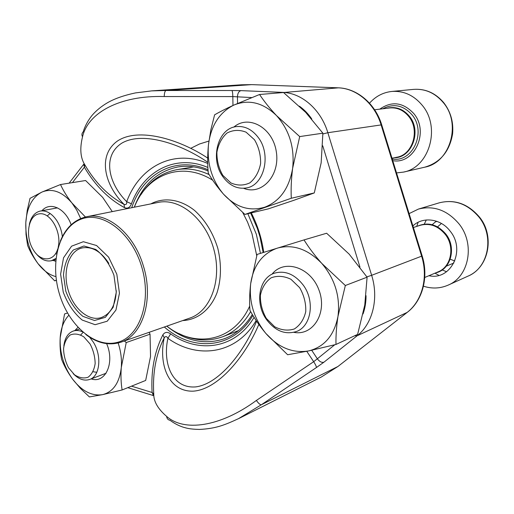 <?xml version="1.0" encoding="UTF-8"?>
<svg xmlns="http://www.w3.org/2000/svg" width="514" height="514" viewBox="0 0 514 514"><rect width="100%" height="100%" fill="white"/><g stroke="black" fill="none" stroke-linecap="round" stroke-linejoin="round"><path stroke-width="0.77" d="M68.497 367.735L74.498 374.77C79.214 377.861 83.737 378.683 88.074 377.231C91.852 374.378 94.21 369.823 95.154 363.559C95.026 356.774 93.336 350.246 90.078 343.982L83.872 336.908C79.047 333.939 74.504 333.29 70.257 334.955C66.621 337.968 64.385 342.549 63.556 348.698C63.73 355.29 65.374 361.638 68.497 367.735M63.864 345.838C64.815 337.974 67.996 333.033 73.418 331.003C76.265 330.11 79.291 330.38 82.491 331.813M89.648 337.223L93.214 341.977C102.08 355.592 100.018 376.203 89.732 379.435C84.206 381.221 78.693 379.287 73.2 373.646M222.832 175.37L230.876 182.926C237.339 185.76 243.662 185.74 249.849 182.868C255.342 178.319 258.928 171.914 260.604 163.658C260.797 154.971 258.76 146.998 254.488 139.744L246.084 132.182C239.428 129.573 233.067 129.856 227.008 133.042C221.746 137.797 218.373 144.203 216.902 152.253C216.799 160.631 218.778 168.335 222.832 175.37M396.538 172.916L403.49 172.1C429.196 167.622 441.166 127.376 422.167 105.216C413.744 95.212 403.593 90.631 391.732 91.46C382.988 92.443 375.586 96.356 369.515 103.192M223.044 176.925C209.712 159.366 217.666 128.089 236.594 126.579C244.87 125.84 252.072 129.457 258.201 137.424C271.688 154.714 264.145 185.432 246.45 187.938C237.352 189.338 229.552 185.663 223.044 176.925M266.336 318.41L274.624 326.724C281.325 330.251 287.904 330.997 294.374 328.954C300.137 325.201 303.928 319.419 305.759 311.606C306.048 303.196 304.005 295.209 299.63 287.647L290.963 279.295C284.062 275.96 277.444 275.472 271.109 277.83C265.584 281.813 262.012 287.622 260.399 295.261C260.206 303.382 262.185 311.099 266.336 318.41M423.459 286.202C431.991 288.919 440.228 288.56 448.176 285.109C469.179 276.628 475.334 243.771 458.893 223.738C447.244 210.155 433.758 205.266 418.435 209.076L409.099 213.618M266.361 319.361C254.629 303.112 258.953 277.682 274.746 273.082C285.347 270.293 294.875 274.341 303.337 285.231C315.121 301.082 311.311 326.03 296.719 331.401C285.302 335.096 275.183 331.087 266.361 319.361M449.66 259.005L454.813 261.003M441.43 223.449L437.099 227.272M436.99 221.38L435.403 221.907L431.734 225.1M453.92 262.988L445.4 266.548M58.088 247.613C62.098 232.591 50.603 211.993 39.437 213.824C28.206 214.974 24.723 236.401 33.275 249.785C40.49 262.204 54.227 261.922 57.806 248.654M29.324 224.355C31.116 216.786 34.804 212.346 40.381 211.029C46.472 210.207 51.985 213.471 56.925 220.808C59.849 225.511 61.661 230.786 62.361 236.646M55.994 258.394L51.381 260.752C45.759 261.812 40.535 259.268 35.704 253.126M304.018 239.916L257.096 254.417L250.691 283.574C249.566 293.115 249.322 302.039 249.952 310.347C254.199 318.089 259.493 325.786 265.841 333.419L287.634 354.744L308.631 350.927L335.976 344.457C335.796 335.803 336.464 326.448 337.974 316.399L345.337 285.514L321.745 263.361C314.767 255.522 308.863 247.709 304.018 239.916L326.634 233.24L349.154 254.128L367.099 277.181L345.337 285.514M367.099 277.181L364.767 305.02L357.622 334.383L335.976 344.457M271.983 274.238C283.908 258.799 310.424 266.869 318.853 289.767C327.797 312.493 313.18 336.233 293.867 332.346M337.974 316.399C340.39 296.662 334.98 278.98 321.745 263.361C307.745 249.001 292.929 243.932 277.284 248.14C262.301 253.601 253.434 265.417 250.691 283.574C248.879 301.949 253.929 318.571 265.841 333.419C278.447 347.65 292.71 353.484 308.631 350.927C324.398 346.956 334.177 335.449 337.974 316.399M112.277 211.601L102.665 197.37L85.587 180.517L60.523 184.539L41.981 192.056L30.011 198.346L27.216 210.522L25.803 222.652L26.021 234.371L27.608 245.435C30.05 251.526 33.532 257.61 38.055 263.688L54.677 280.837L56.373 280.169M85.427 216.998L71.921 202.966C67.051 196.778 63.254 190.636 60.523 184.539M56.405 280.387L54.677 280.837M55.589 253.595L56.63 254.025M50.096 213.471L47.262 215.874M41.942 210.74C50.012 201.18 65.451 208.247 71.15 224.798M55.711 261.279L52.916 260.386M80.679 218.566L76.792 210.213L71.921 202.966C62.136 191.632 52.158 187.995 41.981 192.056C32.273 197.151 26.876 207.354 25.803 222.652C25.379 238.123 29.465 251.802 38.055 263.688C43.375 270.576 49.338 274.894 55.942 276.635M259.564 94.499L233.684 105.152C226.115 108.615 219.754 111.846 214.608 114.834L210.868 129.721L208.466 144.685C207.489 154.65 207.425 164.139 208.279 173.16C212.269 180.086 217.345 187.09 223.513 194.17L244.927 214.434L291.284 198.256C290.847 188.799 291.303 178.801 292.646 168.258L299.701 136.583L276.538 115.624C269.773 108.409 264.112 101.367 259.564 94.499L283.529 92.52L305.65 112.328L322.882 133.184L299.701 136.583M244.927 214.434L268.462 208.819L293.545 200.415L314.285 192.93L291.284 198.256M314.285 192.93L321.154 162.848L322.882 133.184M233.812 127.131C248.525 114.237 272.799 127.6 276.301 151.688C280.323 175.672 261.51 195.744 243.649 188.297M292.646 168.258C294.773 147.685 289.401 130.138 276.538 115.624C262.956 102.492 248.667 99.003 233.684 105.152C219.337 112.508 210.933 125.686 208.466 144.685C206.904 163.793 211.922 180.286 223.513 194.17C235.765 207.328 249.528 211.665 264.794 207.181C279.905 201.257 289.189 188.285 292.646 168.258M67.507 313.013L64.571 313.932L60.183 337.769C59.778 345.504 60.26 352.707 61.622 359.376C64.237 366.032 67.867 372.592 72.513 379.049L80.345 388.314L89.378 396.924L102.62 394.643L122.12 389.959C120.963 383.078 120.687 375.606 121.291 367.536L126.219 342.555L124.394 340.962M122.12 389.959L145.674 380.437L150.531 356.465L150.043 334.171L126.219 342.555M150.043 334.171L149.137 332.314M93.13 371.731L96.818 372.303M83.101 332.34L80.724 334.942M74.89 330.534L77.948 327.373M106.649 343.648C115.059 362.897 105.376 383.919 91.177 378.889M68.831 315.255C63.742 320.691 60.864 328.195 60.183 337.769C59.598 352.732 63.704 366.495 72.513 379.049C81.777 391.077 91.813 396.275 102.62 394.643C113.241 391.861 119.466 382.827 121.291 367.536C121.934 359.556 120.893 351.377 118.175 342.999M258.831 324.398C245.628 355.977 217.942 389.888 192.853 391.18C168.174 391.604 158.46 363.983 164.217 337.807C155.973 354.172 152.485 372.901 153.75 394C153.628 401.466 157.92 408.926 166.62 416.379C183.916 431.914 219.973 427.211 256.383 400.445L313.675 361.689L306.768 351.313M207.707 162.238C181.738 144.261 143.194 130.935 122.004 143.033C101.965 155.678 108.351 183.472 126.714 201.674C126.945 204.142 126.039 205.035 123.996 204.341C104.515 185.001 97.345 155.716 117.224 141.177C138.105 126.939 179.135 139.011 207.688 158.081M251.693 97.564L232.823 96.587L164.236 96.542C119.833 95.206 87.945 112.772 82.529 136.814C79.651 148.585 80.428 157.939 84.868 164.878C95.283 182.74 108.325 195.892 123.996 204.341L124.549 207.65C127.697 208.851 129.991 207.579 131.417 203.827L126.714 201.674C139.313 166.973 173.501 148.36 207.733 163.478M151.797 90.882L166.016 90.496L251.667 84.63L241.451 84.784L151.797 90.862M311.709 350.259L317.344 358.785L313.675 361.689C315.59 364.683 316.495 366.636 316.393 367.549L261.337 404.769L238.849 418.447M153.744 393.891L152.099 392.478C150.853 370.87 154.444 351.66 162.88 334.845L164.217 337.807C165.527 336.027 166.754 336.195 167.905 338.321C162.469 362.968 172.017 388.944 195.834 386.888C219.979 383.727 244.947 350.31 256.595 321.173M334.775 344.759L317.344 358.785C319.573 361.702 321.777 362.833 323.948 362.184L357.114 335.79L407.127 312.422C422.078 301.108 428.438 277.534 421.628 256.197L381.105 124.876C374.738 103.552 356.44 88.215 337.994 87.823L251.969 84.637M256.158 320.518C236.581 354.21 197.646 359.659 167.905 338.321L170.635 333.894C167.391 331.646 164.808 331.967 162.88 334.845M238.869 418.492L321.34 377.006L337.814 366.546L261.337 404.769C260.078 404.781 258.426 403.342 256.383 400.445M170.044 420.317C168.001 419.899 166.857 418.582 166.62 416.379M153.827 395.864L152.099 392.478L131.5 386.162M237.571 103.423L237.429 96.889C237.648 93.24 238.856 91.158 241.053 90.631L231.891 90.515C232.431 91.036 232.739 93.06 232.823 96.587L232.97 105.473M164.236 96.542C164.326 93.034 164.917 91.017 166.016 90.496L231.891 90.515M82.529 136.814C81.553 134.964 81.758 133.338 83.139 131.925M84.058 163.497L84.38 167.198C95.084 185.464 108.473 198.95 124.549 207.65M84.906 164.936L84.38 167.198L72.423 182.631M208.902 141.067L199.496 143.997L190.681 148.353M63.228 292.106L60.613 274.129L63.543 257.784L71.587 246.174L83.345 241.708L96.581 245.531L108.602 257.135L116.826 274.232L119.447 293.218L115.952 310.032L107.201 321.224L95.122 324.7L82.189 320.055C73.958 313.174 67.642 303.858 63.228 292.106M65.824 291.239L63.473 275.054C64.385 264.459 67.687 256.088 73.38 249.958L83.949 245.994L95.822 249.463C103.629 255.497 109.668 264.074 113.935 275.196L116.286 292.196L113.176 307.269L105.351 317.337L94.525 320.498L82.902 316.367C75.494 310.199 69.801 301.821 65.824 291.239M116.305 290.751C115.624 305.072 110.626 314.003 101.297 317.549C88.967 321.77 73.463 308.689 68.298 290.494C62.316 271.585 68.85 250.659 82.259 247.921C92.096 246.232 100.943 251.372 108.814 263.354M413.558 89.385C425.38 88.556 435.429 92.97 443.691 102.614C450.682 111.692 453.65 122.107 452.596 133.865C449.557 151.508 440.273 162.617 424.737 167.185C449.943 162.765 461.79 123.925 443.299 102.601C435.095 92.97 425.181 88.562 413.558 89.385L391.732 91.46M392.747 160.651C414.265 164.782 429.575 131.918 413.751 113.523C403.092 102.254 391.771 100.795 379.795 109.148M392.233 158.98C412.453 162.938 426.851 132.079 412.003 114.802C403.259 105.184 393.531 103.173 382.827 108.775M394.212 157.766C411.868 158.016 422.045 131.057 409.317 116.164C403.021 108.814 395.568 106.186 386.965 108.274M392.002 158.222L396.757 157.245C412.768 154.83 420.285 130.055 408.681 116.389C403.406 110.08 397.033 107.265 389.554 107.959L374.616 109.778M446.57 271.739L441.828 269.779M424.108 224.477L426.299 219.953M439.226 202.837C454.485 199.047 467.791 203.672 479.144 216.715C494.635 234.776 489.752 266.894 468.042 276.121C488.615 267.788 494.738 236.054 478.746 216.805C467.419 203.75 454.247 199.091 439.226 202.837L418.435 209.076M418.145 222.273L416.713 226.423M434.966 273.172L438.885 275.35M428.939 275.71C450.817 280.824 466.069 250.241 450.168 231.165C440.787 218.514 422.765 216.278 412.896 225.916M435.666 272.876C450.855 269.869 456.888 247.53 445.766 233.966C437.305 224.335 427.866 221.746 417.432 226.186M424.744 277.476L438.095 271.855C451.253 266.914 455.218 246.656 445.15 234.268C437.909 225.749 429.498 222.78 419.925 225.37L413.384 227.516M166.787 326.146C185.618 341.251 205.028 345.376 225.023 338.514C236.042 334.158 245.146 326.133 252.323 314.439M182.483 166.42L178.107 166.928C157.406 171.194 142.789 184.616 134.27 207.206M241.053 90.631L282.552 92.372C301.699 92.867 320.961 109.559 327.848 132.715L371.648 275.311L422.167 255.966C428.946 277.232 422.489 300.87 407.274 312.345L337.974 366.463L321.34 377.006M322.895 133.974L327.848 132.715L381.696 124.831L422.167 255.966L421.557 255.953M366.893 276.873L371.648 275.311C379.004 298.493 372.592 323.878 357.114 335.79L354.692 335.745M316.393 367.549L323.948 362.184M153.782 395.221L152.742 394.906M83.628 165.251L84.45 164.184M281.601 92.681L338.385 87.836M131.725 207.714C142.828 173.854 175.441 155.312 208.029 169.781M251.282 212.918C257.63 225.28 261.78 238.425 263.721 252.348M252.901 315.39C233.285 349.334 192.763 352.122 164.339 327M170.635 333.894C198.809 353.94 235.463 348.794 254.102 317.331M363.045 313.938C365.062 308.265 366.064 302.187 366.045 295.704M359.967 267.1L322.734 145.79M311.786 119.004C308.246 113.825 304.127 109.559 299.418 106.199M207.894 167.48C175.634 153.577 143.425 171.085 131.417 203.827M381.266 125.397L381.696 124.831C375.329 103.571 356.864 88.209 338.084 87.817L251.764 84.624L241.451 84.784M407.557 312.12L338.27 366.231M247.87 213.734L256.338 234.249L260.45 253.37M250.652 311.587C243.52 323.839 234.275 332.192 222.928 336.651L238.522 330.598M193.759 166.877L177.253 169.601C187.655 167.905 198.282 169.569 209.134 174.587M150.82 203.891C163.857 196.913 180.35 199.117 194.62 210.496C205.253 220.153 212.982 232.752 217.801 248.281C221.553 264.106 221.309 278.877 217.069 292.607C210.573 309.659 197.492 319.952 182.721 320.569M166.838 326.127C195.121 348.608 233.864 341.681 249.727 306.023M256.73 255.657L251.969 233.658L247.53 222.048L242.801 212.667M212.745 180.253C181.564 160.458 146.85 174.689 134.327 207.193M189.872 318.07C210.65 311.195 222.305 279.809 213.843 249.361C205.639 218.848 179.637 197.755 158.248 202.407L86.57 216.747C107.49 211.774 134.122 233.883 143.4 266.04C154.039 299.681 142.558 335.597 120.874 342.195L189.872 318.07M141.607 266.56C131.321 231.859 101.618 210.245 80.312 219.465C58.827 228.171 49.903 262.673 59.399 293.924C68.606 325.272 94.788 348.293 117.205 342.408C139.763 337.043 152.221 301.159 141.607 266.56M79.548 329.037L73.418 331.003M106.083 373.248L89.732 379.435M424.737 167.185L403.49 172.1M468.042 276.121L448.176 285.109M57.517 207.868L40.381 211.029M55.853 259.686L51.381 260.752M263.149 252.528L260.02 237.025L257.328 228.37L250.678 213.059M208.106 170.982C197.851 166.716 187.854 165.36 178.107 166.928M170.115 420.33C174.182 423.363 178.512 425.637 183.1 427.153C186.794 428.162 189.268 429.171 199.503 429.441C216.105 428.554 224.387 425.162 238.862 418.492M127.787 387.665L153.3 395.542M151.874 90.856L135.407 92.918C123.848 95.398 114.545 98.675 107.497 102.742C101.56 106.199 96.491 110.324 92.282 115.123C88.035 120.36 85.003 125.949 83.191 131.88M83.666 164.319L69.133 183.157M86.57 216.747C74.626 219.529 65.869 227.663 60.305 241.156M85.838 334.543C97.493 343.326 109.174 345.877 120.874 342.195M177.253 169.601C162.077 172.447 149.972 180.799 140.939 194.665M178.911 333.541C193.739 340.885 208.408 341.919 222.928 336.651"/></g></svg>
